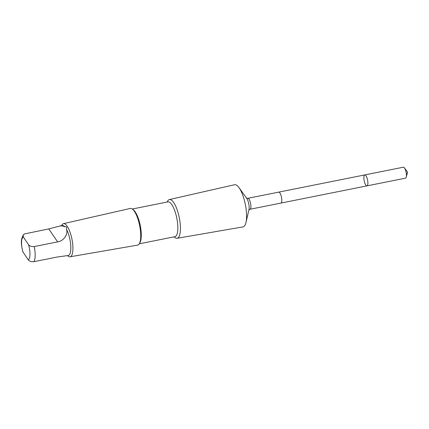 <?xml version="1.0" encoding="UTF-8"?>
<svg xmlns="http://www.w3.org/2000/svg" width="429" height="429" viewBox="0 0 429 429"><rect width="100%" height="100%" fill="white"/><g stroke="black" fill="none" stroke-linecap="round" stroke-linejoin="round"><path stroke-width="0.64" d="M364.146 175.643A5.582 1.727 78.7 0 1 364.784 174.919A5.582 1.727 78.7 0 1 367.567 180.057A5.582 1.727 78.7 0 1 366.972 185.87A5.582 1.727 78.7 0 1 364.478 181.976A5.582 1.727 78.7 0 1 364.146 175.643M405.518 178.164A5.588 1.727 -101.3 0 0 406.156 177.44A5.588 1.727 -101.3 0 0 406.258 177.113A5.588 1.727 -101.3 0 0 404.413 167.895A5.588 1.727 -101.3 0 0 403.324 167.208L364.784 174.919A5.582 1.727 78.7 0 1 367.567 180.057A5.582 1.727 78.7 0 1 366.972 185.87L405.518 178.164M64.774 226.759L62.591 225.895L59.754 226.04L48.788 228.93L24.405 233.928L23.171 235.076L23.343 237.033L28.555 244.68C29.703 246.139 31.601 246.766 34.256 246.557L57.62 241.881C63.9 241.034 68.367 233.848 66.474 229.252C66.951 227.123 66.382 226.292 64.774 226.759A15.283 4.724 -101.3 0 0 62.323 225.525L59.47 226.094M66.474 229.252A15.283 4.724 -101.3 0 1 70.747 245.383A15.283 4.724 -101.3 0 1 68.318 255.491L57.25 257.009L33.891 261.679C31.247 261.894 29.344 261.272 28.191 259.808L22.726 251.523C21.622 245.318 19.991 240.739 23.423 234.674M280.904 203.089A5.588 1.727 -101.3 0 0 281.542 202.365A5.588 1.727 -101.3 0 0 281.209 196.026A5.588 1.727 -101.3 0 0 278.716 192.133L247.812 198.311A5.588 1.727 -101.3 0 1 250.6 203.453A5.588 1.727 -101.3 0 1 250.005 209.266L280.904 203.089M174.013 236.862L175.021 237.612A19.745 6.103 -101.3 0 0 177.129 238.283L242.991 226.898A21.498 6.644 -101.3 0 0 245.978 222.501A21.498 6.644 -101.3 0 0 239.007 187.645A21.498 6.644 -101.3 0 0 234.556 184.738L169.385 199.56A19.745 6.103 -101.3 0 0 167.696 200.987L167.058 202.07M177.129 238.283A19.745 6.103 -101.3 0 0 179.29 217.712A19.745 6.103 -101.3 0 0 169.385 199.56M139.253 243.811L174.914 236.679A17.739 5.48 -101.3 0 0 176.807 218.211A17.739 5.48 -101.3 0 0 167.953 201.887L132.298 209.02M67.546 255.646L68.297 256.21A16.897 5.223 -101.3 0 0 70.099 256.783L137.612 245.115A18.694 5.775 -101.3 0 0 139.296 243.742L139.918 242.701A17.739 5.48 -101.3 0 0 140.256 225.52A17.739 5.48 -101.3 0 0 133.333 209.797L132.363 209.068A18.694 5.775 -101.3 0 0 130.277 208.451L63.471 223.648A16.897 5.223 -101.3 0 0 62.028 224.871L61.551 225.681M139.296 243.742A18.694 5.775 -101.3 0 0 139.656 225.643A18.694 5.775 -101.3 0 0 132.363 209.068M70.099 256.783A16.897 5.223 -101.3 0 0 71.949 239.184A16.897 5.223 -101.3 0 0 63.471 223.648M406.435 175.102L407.55 172.061L404.413 167.895M23.343 237.033A11.653 3.598 -101.3 0 0 22.147 238.503A11.653 3.598 -101.3 0 0 22.973 252.155M245.978 222.501L248.965 209.674A6.993 2.161 -101.3 0 0 246.696 198.337L239.007 187.645M33.891 261.679A15.283 4.724 -101.3 0 0 34.256 246.557M28.191 259.808A11.653 3.598 -101.3 0 0 28.555 244.68M57.62 241.881L48.788 228.93M407.55 172.061L406.258 177.113M280.963 203.073L366.972 185.87M278.775 192.122L364.784 174.919M248.863 209.996L250.005 209.266M246.482 198.08L247.812 198.311"/></g></svg>
